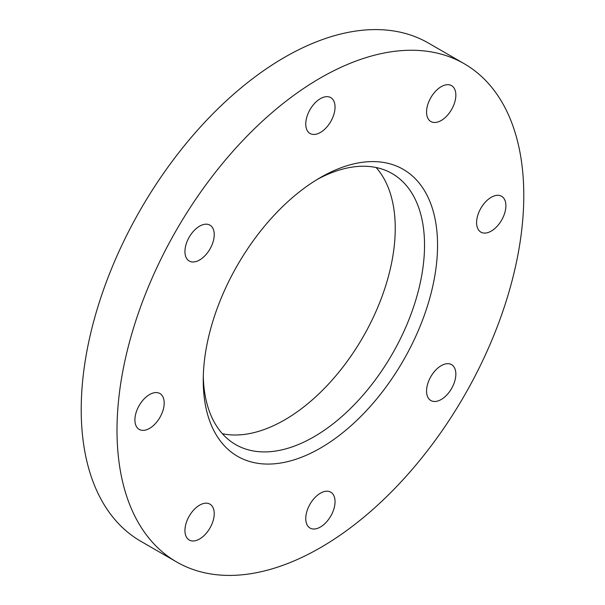 <?xml version="1.0" encoding="UTF-8"?>
<svg xmlns="http://www.w3.org/2000/svg" width="605" height="605" viewBox="0 0 605 605"><rect width="100%" height="100%" fill="white"/><g stroke="black" fill="none" stroke-linecap="round" stroke-linejoin="round"><path stroke-width="0.91" d="M199.59 505.167A20.714 11.956 -60 0 1 209.943 504.147A20.714 11.956 -60 0 1 213.119 520.739A20.714 11.956 -60 0 1 199.59 538.987A20.714 11.956 -60 0 1 189.236 540.015A20.714 11.956 -60 0 1 186.06 523.416A20.714 11.956 -60 0 1 199.59 505.167M149.548 394.566A20.714 11.956 -60 0 1 159.901 393.537A20.714 11.956 -60 0 1 163.078 410.13A20.714 11.956 -60 0 1 149.548 428.385A20.714 11.956 -60 0 1 139.195 429.406A20.714 11.956 -60 0 1 136.019 412.814A20.714 11.956 -60 0 1 149.548 394.566M199.59 226.172A20.714 11.956 -60 0 1 209.943 225.151A20.714 11.956 -60 0 1 213.119 241.743A20.714 11.956 -60 0 1 199.59 259.991A20.714 11.956 -60 0 1 189.236 261.02A20.714 11.956 -60 0 1 186.06 244.428A20.714 11.956 -60 0 1 199.59 226.172M320.4 98.645A20.714 11.956 -60 0 1 330.753 97.617A20.714 11.956 -60 0 1 333.93 114.216A20.714 11.956 -60 0 1 320.4 132.465A20.714 11.956 -60 0 1 310.04 133.486A20.714 11.956 -60 0 1 306.871 116.894A20.714 11.956 -60 0 1 320.4 98.645M441.204 86.681A20.714 11.956 -60 0 1 451.564 85.653A20.714 11.956 -60 0 1 454.733 102.245A20.714 11.956 -60 0 1 441.204 120.501A20.714 11.956 -60 0 1 430.851 121.522A20.714 11.956 -60 0 1 427.674 104.93A20.714 11.956 -60 0 1 441.204 86.681M491.245 197.283A20.714 11.956 -60 0 1 501.598 196.262A20.714 11.956 -60 0 1 504.774 212.854A20.714 11.956 -60 0 1 491.245 231.102A20.714 11.956 -60 0 1 480.892 232.131A20.714 11.956 -60 0 1 477.716 215.539A20.714 11.956 -60 0 1 491.245 197.283M441.204 365.677A20.714 11.956 -60 0 1 451.564 364.649A20.714 11.956 -60 0 1 454.733 381.241A20.714 11.956 -60 0 1 441.204 399.497A20.714 11.956 -60 0 1 430.851 400.518A20.714 11.956 -60 0 1 427.674 383.925A20.714 11.956 -60 0 1 441.204 365.677M320.4 493.204A20.714 11.956 -60 0 1 330.753 492.175A20.714 11.956 -60 0 1 333.93 508.775A20.714 11.956 -60 0 1 320.4 527.023A20.714 11.956 -60 0 1 310.04 528.052A20.714 11.956 -60 0 1 306.871 511.452A20.714 11.956 -60 0 1 320.4 493.204M203.295 376.635A156.476 90.342 120 0 0 235.655 444.584A156.476 90.342 120 0 0 313.889 436.84A156.476 90.342 120 0 0 416.111 298.953A156.476 90.342 120 0 0 392.123 173.567A156.476 90.342 120 0 0 317.096 179.519M222.39 433.74A156.476 90.342 120 0 0 284.6 419.93A156.476 90.342 120 0 0 382.39 295.482A156.476 90.342 120 0 0 376.098 167.502M320.393 177.56L320.4 177.552A165.679 95.658 120 0 0 320.4 177.56A165.679 95.658 120 0 0 203.242 380.469A165.679 95.658 120 0 0 320.4 448.108A165.679 95.658 120 0 0 437.551 245.199A165.679 95.658 120 0 0 320.4 177.552M464.216 63.729L428.423 43.061A287.64 166.072 120 0 0 284.6 57.309A287.64 166.072 120 0 0 96.694 310.781A287.64 166.072 120 0 0 140.784 541.271L176.577 561.939A287.64 166.072 120 0 0 320.4 547.691A287.64 166.072 120 0 0 508.306 294.219A287.64 166.072 120 0 0 464.216 63.729A287.64 166.072 120 0 0 320.4 77.977A287.64 166.072 120 0 0 132.487 331.449A287.64 166.072 120 0 0 176.577 561.939"/></g></svg>

